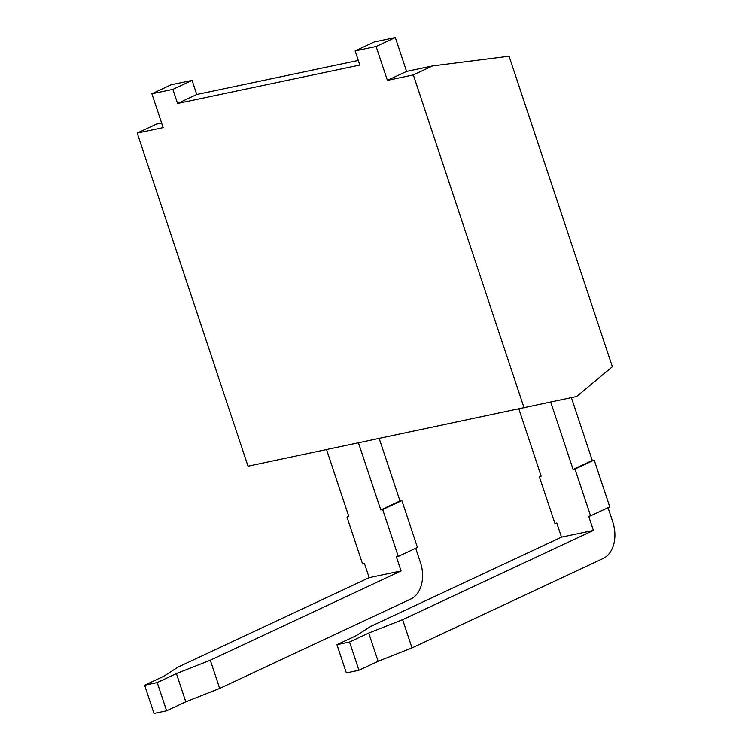 <?xml version="1.0" encoding="UTF-8"?>
<svg xmlns="http://www.w3.org/2000/svg" width="751" height="751" viewBox="0 0 751 751"><rect width="100%" height="100%" fill="white"/><g stroke="black" fill="none" stroke-linecap="round" stroke-linejoin="round"><path stroke-width="1.13" d="M177.583 103.469L172.89 89.36L192.068 80.376L171.068 84.807L151.89 93.781L163.155 127.651L137.226 133.115L248.027 466.202L576.608 396.509L612.365 366.732L509.075 56.231L432.51 65.957L406.582 71.42L395.317 37.55L374.317 41.972L355.139 50.946L359.832 65.065L177.583 103.469L196.762 94.495L192.068 80.376M172.89 89.36L151.89 93.781M432.51 65.957L413.332 74.931L387.403 80.395L376.129 46.524L355.139 50.946M358.293 60.456L196.762 94.495M161.625 123.042L156.405 124.14L137.226 133.115M387.403 80.395L406.582 71.42M376.129 46.524L395.317 37.55M413.332 74.931L524.132 408.018M518.903 409.126L541.208 476.162L539.312 476.566L554.905 523.419L556.791 523.025L561.485 537.134L593.403 530.413L588.709 516.303L590.596 515.899L575.013 469.046L573.116 469.441L550.746 402.179M401.072 570.938L369.163 577.669L178.381 666.935L163.802 676.247L144.624 685.222L157.222 682.565L176.401 673.591L210.299 660.213L401.072 570.938L396.378 556.829L398.274 556.425L382.681 509.572L380.795 509.967L358.49 442.921M326.572 449.652L348.877 516.697L346.99 517.092L362.573 563.954L364.47 563.55L369.163 577.669M210.299 660.213L219.686 688.442L410.853 598.988A29.345 20.474 78.1 0 0 420.447 562.527L415.697 548.277M398.274 556.425L417.453 547.451L401.86 500.598L399.973 500.992L379.208 438.556M380.795 509.967L399.973 500.992M593.403 530.413L402.63 619.688L412.017 647.916L603.175 558.462A29.345 20.474 78.1 0 0 612.769 522.001L608.028 507.742M590.596 515.899L609.774 506.925L594.191 460.063L592.304 460.466L571.408 397.654M573.116 469.441L592.304 460.466M561.485 537.134L370.712 626.409L356.124 635.721L336.946 644.696L349.544 642.039L368.722 633.065L378.119 661.293L412.017 647.916M402.63 619.688L368.722 633.065M575.013 469.046L594.191 460.063M539.312 476.566L541.067 475.749M382.681 509.572L401.86 500.598M346.99 517.092L348.736 516.275M336.946 644.696L346.342 672.924L358.94 670.267L378.119 661.293M349.544 642.039L358.94 670.267M219.686 688.442L185.788 701.819L176.401 673.591M157.222 682.565L166.609 710.793L185.788 701.819M144.624 685.222L154.011 713.45L166.609 710.793"/></g></svg>
